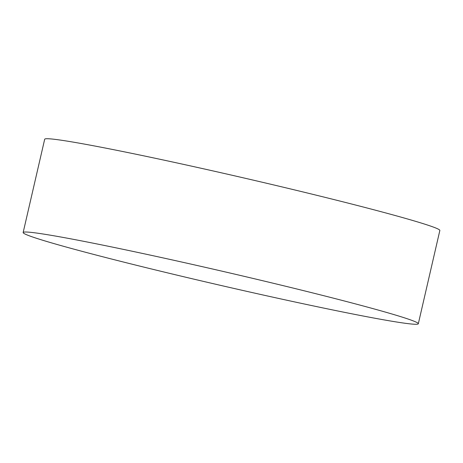<?xml version="1.0" encoding="UTF-8"?>
<svg xmlns="http://www.w3.org/2000/svg" width="463" height="463" viewBox="0 0 463 463"><rect width="100%" height="100%" fill="white"/><g stroke="black" fill="none" stroke-linecap="round" stroke-linejoin="round"><path stroke-width="0.69" d="M77.078 240.037A202.777 7.078 13 0 1 406.948 318.654A202.777 7.078 13 0 1 418.315 323.759A202.777 7.078 13 0 1 364.387 316.252A202.777 7.078 13 0 1 146.997 267.88A202.777 7.078 13 0 1 23.15 232.53A202.777 7.078 13 0 1 35.605 232.918A202.777 7.078 13 0 1 77.078 240.037M418.315 323.759L439.85 230.47A202.777 7.078 -167 0 0 316.003 195.12A202.777 7.078 -167 0 0 98.613 146.748A202.777 7.078 -167 0 0 44.685 139.241L23.15 232.53"/></g></svg>

